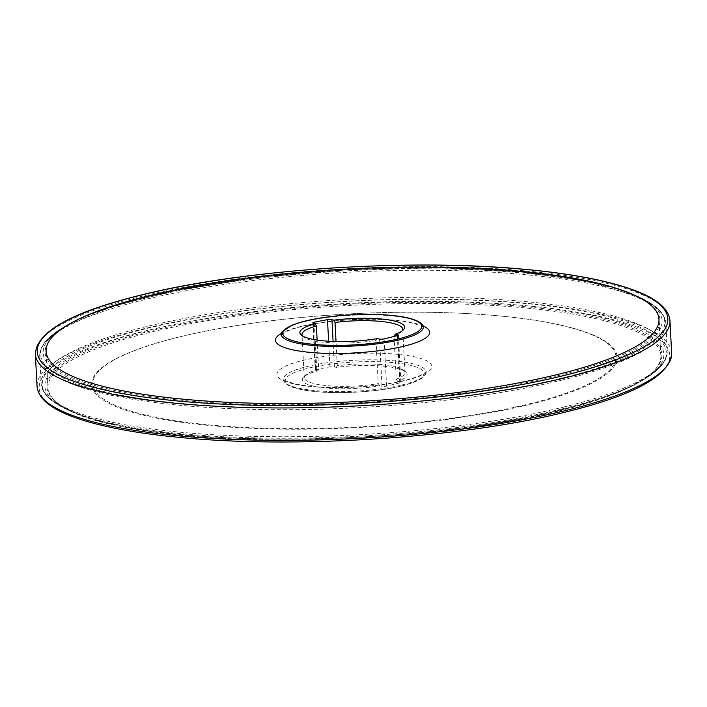 <?xml version="1.0" encoding="UTF-8"?>
<svg xmlns="http://www.w3.org/2000/svg" width="707" height="707" viewBox="0 0 707 707"><rect width="100%" height="100%" fill="white"/><g stroke="black" fill="none" stroke-linecap="round" stroke-linejoin="round"><path stroke-width="0.53" stroke-dasharray="3.54 2.65" d="M315.79 370.397L317.655 370.928A52.451 11.356 -3 0 0 303.533 377.264A52.451 11.356 -3 0 0 323.338 387.772A52.451 11.356 -3 0 0 379.739 385.845L382.027 386.278A3.226 0.698 -3 0 0 386.579 386.11L399.782 382.885A3.226 0.698 -3 0 0 400.86 382.301A3.226 0.698 -3 0 0 400.038 381.886L397.749 381.444A52.451 11.356 -3 0 0 405.685 371.909A52.451 11.356 -3 0 0 336.285 367.384L334.42 366.853A3.226 0.698 -3 0 0 329.957 366.862L316.745 369.381A3.226 0.698 -3 0 0 315.269 370.044A3.226 0.698 -3 0 0 315.79 370.397L313.316 323.187M529.684 404.422A263.066 56.94 -3 0 0 499.487 315.932A263.066 56.94 -3 0 0 204.385 331.397A263.066 56.94 -3 0 0 148.32 416.361A263.066 56.94 -3 0 0 529.684 404.422M528.916 403.98A261.935 56.693 -3 0 0 498.842 315.87A261.935 56.693 -3 0 0 205.021 331.274A261.935 56.693 -3 0 0 149.195 415.875A261.935 56.693 -3 0 0 528.916 403.98M402.318 384.891A71.522 15.483 -3 0 0 425.976 373.057A71.522 15.483 -3 0 0 426.091 372.324A71.522 15.483 -3 0 0 353.853 360.261A71.522 15.483 -3 0 0 283.277 379.809A71.522 15.483 -3 0 0 283.463 380.525A71.522 15.483 -3 0 0 328.172 391.439A71.522 15.483 -3 0 0 402.318 384.891M422.176 324.31A71.186 15.404 -3 0 0 351.494 315.269A71.186 15.404 -3 0 0 282.155 331.654M393.993 335.94A50.436 10.914 -3 0 0 401.603 331.707A50.436 10.914 -3 0 0 402.345 330.735M336.285 367.384L337.301 365.74A50.436 10.914 177 0 1 403.617 370.141A50.436 10.914 177 0 1 404.996 372.492A50.436 10.914 177 0 1 396.265 379.208L394.02 336.479M337.301 365.74L336.028 341.516M396.265 379.208L397.749 381.444M379.739 385.845L378.254 383.609A50.436 10.914 177 0 1 304.266 377.777A50.436 10.914 177 0 1 305.397 375.293A50.436 10.914 177 0 1 318.671 369.284L317.134 340.085M302.543 335.958A50.436 10.914 -3 0 0 303.383 336.859A50.436 10.914 -3 0 0 375.983 340.341L378.254 383.609M375.983 340.341L377.264 338.635M318.671 369.284L317.655 370.928M558.901 411.014A306.838 66.414 -3 0 0 660.877 355.639A306.838 66.414 -3 0 0 350.981 305.371A306.838 66.414 -3 0 0 48.032 387.754A306.838 66.414 -3 0 0 231.039 438.729A306.838 66.414 -3 0 0 558.901 411.014M401.108 386.022A69.595 15.068 -3 0 0 376.389 361.684A69.595 15.068 -3 0 0 286.706 383.601A69.595 15.068 -3 0 0 401.108 386.022M557.735 375.744A307.872 66.635 -3 0 0 448.379 268.103A307.872 66.635 -3 0 0 51.682 365.024A307.872 66.635 -3 0 0 557.735 375.744M423.228 326.033A77.231 16.721 -3 0 0 351.724 319.599A77.231 16.721 -3 0 0 281.289 333.474M559.113 376.531A309.896 67.077 -3 0 0 637.025 296.118A309.896 67.077 -3 0 0 349.117 269.835A309.896 67.077 -3 0 0 65.53 326.068A309.896 67.077 -3 0 0 174.929 400.683A309.896 67.077 -3 0 0 559.113 376.531M560.916 378.325A312.494 67.633 -3 0 0 639.482 297.24A312.494 67.633 -3 0 0 349.161 270.737A312.494 67.633 -3 0 0 63.206 327.447A312.494 67.633 -3 0 0 173.515 402.681A312.494 67.633 -3 0 0 560.916 378.325M561.676 380.163A313.501 67.854 -3 0 0 665.861 323.576A313.501 67.854 -3 0 0 349.24 272.222A313.501 67.854 -3 0 0 39.725 356.39A313.501 67.854 -3 0 0 226.7 408.469A313.501 67.854 -3 0 0 561.676 380.163M563.099 407.197A313.501 67.854 -3 0 0 667.275 350.61A313.501 67.854 -3 0 0 350.654 299.255A313.501 67.854 -3 0 0 41.139 383.424A313.501 67.854 -3 0 0 228.114 435.503A313.501 67.854 -3 0 0 563.099 407.197M562.516 408.77A312.494 67.633 -3 0 0 643.794 379.553A312.494 67.633 -3 0 0 350.76 301.182A312.494 67.633 -3 0 0 67.519 409.76A312.494 67.633 -3 0 0 562.516 408.77M560.854 409.901A309.896 67.077 -3 0 0 641.47 380.932A309.896 67.077 -3 0 0 350.866 303.206A309.896 67.077 -3 0 0 69.975 410.882A309.896 67.077 -3 0 0 560.854 409.901M559.546 410.166A307.872 66.635 -3 0 0 450.182 302.525A307.872 66.635 -3 0 0 53.485 399.437A307.872 66.635 -3 0 0 559.546 410.166M406.057 380.357A77.549 16.782 -3 0 0 378.51 353.244A77.549 16.782 -3 0 0 278.593 377.653A77.549 16.782 -3 0 0 406.057 380.357M400.038 381.886L397.608 335.595M399.782 382.885L397.307 335.675M386.579 386.11L384.104 338.909M382.027 386.278L379.553 339.077M316.745 369.381L314.341 323.479M329.957 366.862L328.614 341.225M334.42 366.853L333.085 341.437M564.822 412.154A315.72 68.332 177 0 1 45.867 401.161A315.72 68.332 177 0 1 452.674 301.765A315.72 68.332 177 0 1 564.822 412.154M671.65 353.093A317.735 68.773 -3 0 0 482.147 300.316A317.735 68.773 -3 0 0 142.637 329.002A317.735 68.773 -3 0 0 37.047 386.358M35.35 353.907A317.735 68.773 177 0 1 140.94 296.551A317.735 68.773 177 0 1 480.451 267.865A317.735 68.773 177 0 1 669.953 320.642M637.025 296.118L588.966 281.58L521.032 271.921L438.747 267.829L349.099 269.65L259.743 277.215L178.35 289.879L111.803 306.582L65.53 326.068L51.593 335.48C43.472 342.17 39.521 349.143 39.725 356.39L41.139 383.424C41.695 390.653 46.353 397.166 55.128 402.972L69.975 410.882C144.316 448.865 413.728 448.07 560.298 410.148C595.948 401.426 623 391.687 641.47 380.932L655.407 371.511C663.528 364.821 667.479 357.857 667.275 350.61L665.861 323.576C665.305 316.347 660.638 309.834 651.863 304.028L637.025 296.118M205.021 331.274L204.385 331.397M498.842 315.87L499.487 315.932M426.091 372.324L426.259 371.599L424.386 373.208C420.904 375.585 414.417 377.971 404.925 380.375C383.742 385.306 359.624 387.675 332.59 387.471C317.293 387.206 304.823 385.995 295.173 383.848C286.326 381.25 282.279 379.677 283.03 379.111L283.277 379.809M425.976 373.057L424.598 375.682L421.867 378.174C417.607 381.135 410.811 383.742 401.488 386.013C373.517 393.057 326.828 394.665 303.003 389.866C292.203 388.063 285.69 384.944 283.463 380.525M423.652 327.624C424.43 327.058 420.329 325.476 411.368 322.869C402 320.801 389.972 319.617 375.267 319.317C352.13 319.016 330.487 320.784 310.329 324.601C300.307 326.599 292.574 328.817 287.122 331.247L281.033 335.091M404.996 372.492L402.734 329.223M400.86 382.301L398.386 335.1M304.266 377.777L302.004 334.508M315.269 370.044L312.794 322.843M305.397 375.293L303.533 377.264M403.617 370.141L405.685 371.909M303.383 336.859L301.315 335.091M401.603 331.707L403.467 329.736M660.877 355.639L658.968 319.246M48.032 387.754L46.123 351.361"/><path stroke-width="1.06" d="M379.553 339.077L377.264 338.635A52.451 11.356 177 0 1 301.315 335.091A52.451 11.356 177 0 1 315.181 323.726L313.316 323.187A3.226 0.698 177 0 1 312.794 322.843A3.226 0.698 177 0 1 314.27 322.171L327.482 319.661A3.226 0.698 177 0 1 331.945 319.644L333.81 320.183A52.451 11.356 177 0 1 386.464 319.582A52.451 11.356 177 0 1 403.467 329.736A52.451 11.356 177 0 1 395.275 334.234L397.564 334.676A3.226 0.698 177 0 1 398.386 335.1A3.226 0.698 177 0 1 397.307 335.675L384.104 338.909A3.226 0.698 177 0 1 379.553 339.077M399.738 339.775A71.186 15.404 -3 0 0 423.378 326.775A71.186 15.404 -3 0 0 422.176 324.31C418.005 320.2 408.982 317.363 395.107 315.799C380.286 314.129 363.672 313.926 345.272 315.189C327.076 316.542 311.805 319.016 299.468 322.613L292.362 325.07L282.155 331.654A71.186 15.404 -3 0 0 281.209 334.225A71.186 15.404 -3 0 0 323.346 346.191A71.186 15.404 -3 0 0 399.738 339.775M402.345 330.735A50.436 10.914 -3 0 0 402.734 329.223A50.436 10.914 -3 0 0 335.03 322.472L333.81 320.183M394.02 336.479L395.275 334.234M336.028 341.516L335.03 322.472M317.134 340.085L316.4 326.007A50.436 10.914 -3 0 0 302.004 334.508A50.436 10.914 -3 0 0 302.543 335.958M315.181 323.726L316.4 326.007M557.001 374.63A306.838 66.414 -3 0 0 658.968 319.246A306.838 66.414 -3 0 0 349.072 268.987A306.838 66.414 -3 0 0 46.123 351.361A306.838 66.414 -3 0 0 229.13 402.336A306.838 66.414 -3 0 0 557.001 374.63M398.642 338.821A69.595 15.068 -3 0 0 373.915 314.482A69.595 15.068 -3 0 0 284.241 336.391A69.595 15.068 -3 0 0 398.642 338.821M281.289 333.474A77.231 16.721 -3 0 0 308.049 352.183A77.231 16.721 -3 0 0 404.059 346.191A77.231 16.721 -3 0 0 423.228 326.033M397.608 335.595L397.564 334.676M314.341 323.479L314.27 322.171M328.614 341.225L327.482 319.661M333.085 341.437L331.945 319.644M566.06 410.449A317.735 68.773 -3 0 0 671.65 353.093L669.953 320.642A317.735 68.773 177 0 1 356.248 405.951A317.735 68.773 177 0 1 35.35 353.907L37.047 386.358A317.735 68.773 -3 0 0 226.549 439.135A317.735 68.773 -3 0 0 566.06 410.449M142.178 294.846A315.72 68.332 -3 0 0 254.326 405.235A315.72 68.332 -3 0 0 661.133 305.839A315.72 68.332 -3 0 0 142.178 294.846M423.378 326.775L423.643 327.615M281.033 335.091L281.209 334.225M671.65 353.093C670.227 375.479 634.745 395.16 565.193 412.146C464.561 437.359 302.393 448.503 187.311 438.128C141.541 434.169 105.272 427.717 78.53 418.783C57.55 411.73 38.717 401.806 37.047 386.358M669.953 320.642C668.283 305.194 649.45 295.27 628.47 288.217C601.728 279.283 565.459 272.831 519.689 268.872C404.607 258.497 242.439 269.641 141.807 294.854C72.255 311.84 36.773 331.521 35.35 353.907"/></g></svg>
